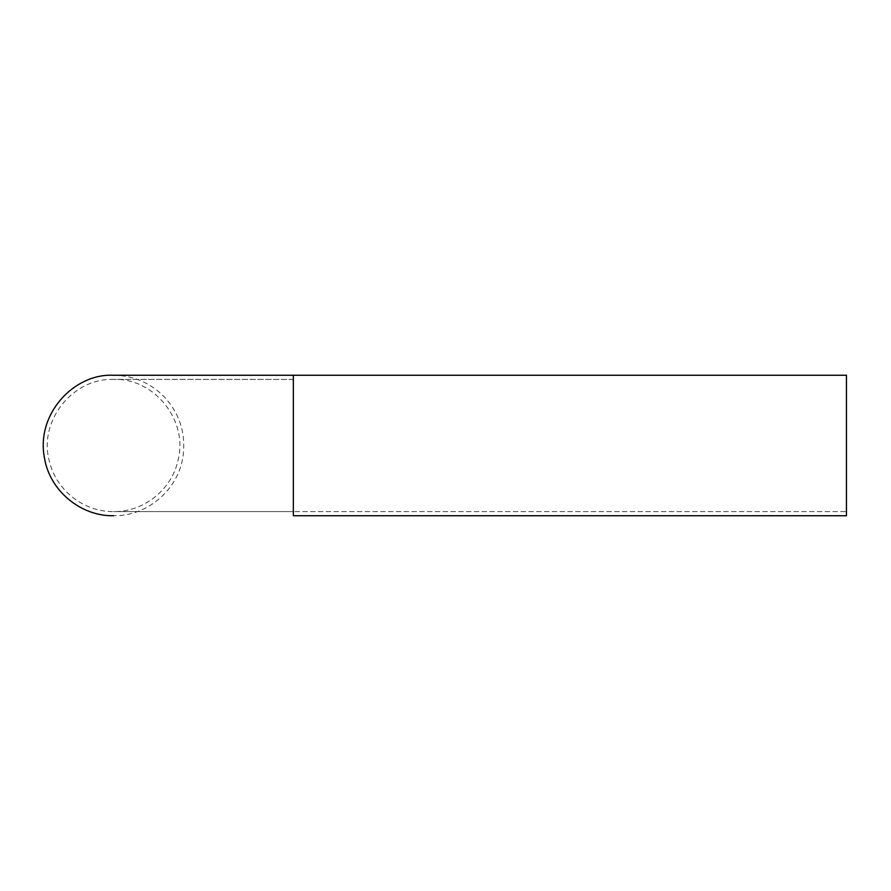 <?xml version="1.0" encoding="UTF-8"?>
<svg xmlns="http://www.w3.org/2000/svg" width="891" height="891" viewBox="0 0 891 891"><rect width="100%" height="100%" fill="white"/><g stroke="black" fill="none" stroke-linecap="round" stroke-linejoin="round"><path stroke-width="0.67" stroke-dasharray="4.46 3.34" d="M846.45 511.59L846.45 379.41L846.45 511.59L846.45 379.41L846.45 511.59L293.351 511.59L846.45 511.59M293.351 511.59L113.591 511.59L293.351 511.59L293.351 379.41L293.351 511.59M846.45 375.256L846.45 515.744L846.45 375.256L846.45 515.744L293.351 515.744L293.351 375.256L293.351 515.744L293.351 375.256L846.45 375.256M293.351 379.41L113.591 379.41C72.294 377.884 37.934 421.632 49.506 461.661C56.222 490.362 84.11 512.091 113.591 511.59C143.328 512.113 171.406 489.983 177.855 460.948C188.881 420.608 154.165 377.806 113.591 379.41L293.351 379.41M293.351 375.256L113.591 375.256C133.349 375.568 150.2 382.718 164.144 396.718C179.536 413.402 185.851 433.015 183.112 455.546C178.957 489.192 147.483 516.435 113.591 515.744"/><path stroke-width="1.34" d="M293.351 375.256L293.351 515.744L846.45 515.744L846.45 375.256L113.591 375.256C74.009 373.206 35.551 414.159 44.55 458.431C49.985 490.841 80.736 516.368 113.591 515.744"/></g></svg>
